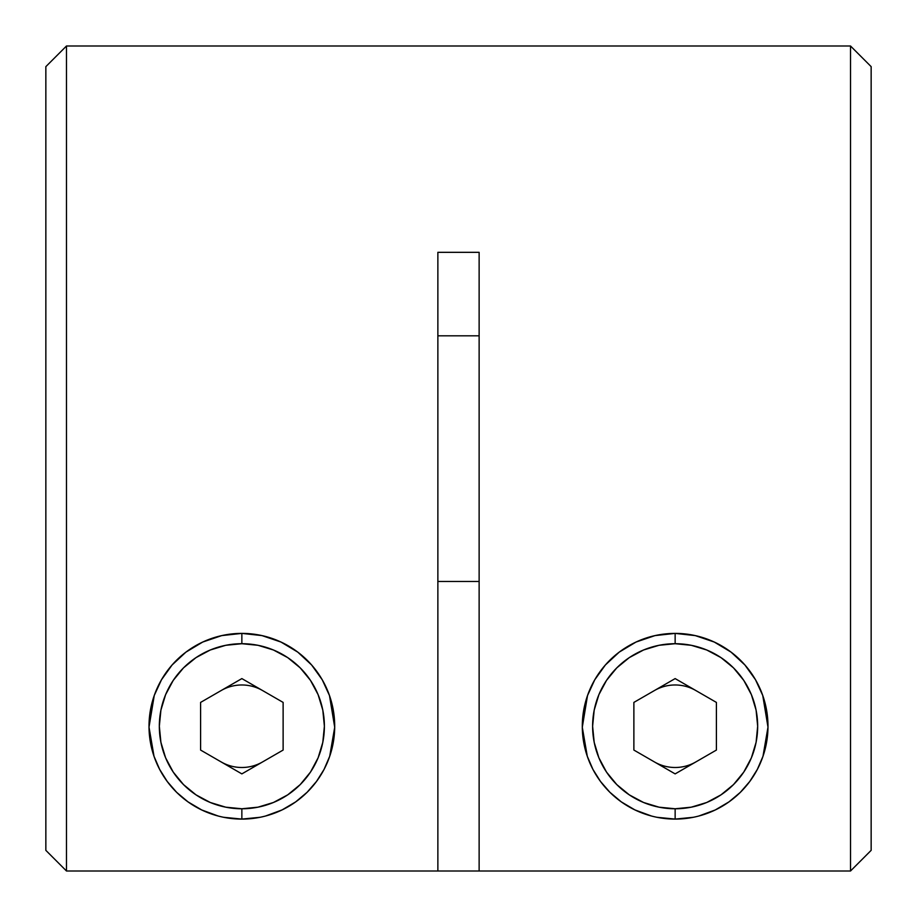 <?xml version="1.0" encoding="UTF-8"?>
<svg xmlns="http://www.w3.org/2000/svg" width="917" height="917" viewBox="0 0 917 917"><rect width="100%" height="100%" fill="white"/><g stroke="black" fill="none" stroke-linecap="round" stroke-linejoin="round"><path stroke-width="1.38" d="M66.483 871.001L45.85 850.357L66.483 871.001L437.868 871.001L437.868 252.324L479.132 252.324L479.132 871.001L850.518 871.001L850.518 45.999L850.518 871.001L871.15 850.357L871.15 66.632L871.15 850.357L850.518 871.001L66.483 871.001L45.85 850.357L66.483 871.001L66.483 45.999L66.483 871.001M45.85 66.632L66.483 45.999L45.85 66.632L45.85 850.357L45.85 66.632M287.858 806.891L281.978 809.975M329.707 756.284L324.045 769.443L316.514 781.433L307.138 792.254L295.652 801.917M316.514 781.433L307.092 792.311M211.174 813.872L218.166 816.015L201.729 809.963L188.008 801.871L176.637 792.322L167.238 781.479L159.661 769.409L154.022 756.319L149.012 727.135L154.251 695.476L161.484 679.761L172.098 664.974L185.933 652.125L202.737 642.038L221.754 635.596L241.859 633.395C255.705 633.464 268.738 636.341 280.969 642.038C293.027 647.734 303.252 655.391 311.654 665.008L322.268 679.818L329.49 695.567L334.705 727.261L332.092 748.089M587.281 756.238L582.295 727.261L587.51 695.567L594.732 679.818L605.346 665.008L619.239 652.113L636.031 642.038L655.025 635.596L675.141 633.395C688.988 633.464 702.032 636.352 714.263 642.038C726.298 647.723 736.511 655.368 744.902 664.974L755.516 679.761L762.749 695.476L767.987 727.135L762.978 756.319L757.339 769.409L749.762 781.479L740.363 792.322L728.992 801.871L715.18 810.009M749.762 781.479L740.306 792.368M762.978 756.319L760.617 762.497M766.704 710.87A92.846 92.846 0 0 1 767.987 727.135L765.386 748.066M295.687 801.882L282.058 809.929L265.552 816.015M172.098 664.974C180.489 655.368 190.702 647.723 202.737 642.038C214.968 636.352 228.012 633.464 241.859 633.395L241.859 643.711A82.53 82.53 0 0 1 324.389 726.241A82.53 82.53 0 0 1 241.859 808.771L241.859 819.087A92.846 92.846 0 0 0 334.705 727.261L329.719 756.238M223.748 817.299L241.859 819.087A92.846 92.846 0 0 1 149.012 726.241A92.846 92.846 0 0 1 241.859 633.395L261.975 635.596L280.969 642.038L297.761 652.113L311.654 665.008M643.218 813.425L651.448 816.015L634.942 809.929L621.268 801.859L609.862 792.254L600.486 781.433L592.955 769.443L587.293 756.284M715.271 809.963L698.834 816.015M605.346 665.008C613.748 655.391 623.973 647.734 636.031 642.038C648.262 636.341 661.295 633.464 675.141 633.395L695.246 635.596L714.263 642.038L731.067 652.125L744.902 664.974M479.132 252.324L479.132 871.001L437.868 871.001L437.868 252.324L479.132 252.324L437.868 252.324M437.868 581.47L479.132 581.47L437.868 581.47M437.868 335.817L479.132 335.817L437.868 335.817M584.908 748.089L582.295 727.261A92.846 92.846 0 0 0 675.141 819.087A92.846 92.846 0 0 0 767.987 726.241A92.846 92.846 0 0 0 675.141 633.395L675.141 643.711A82.53 82.53 0 0 1 757.671 726.241A82.53 82.53 0 0 1 675.141 808.771L675.141 819.087A92.846 92.846 0 0 1 619.239 652.113M609.862 792.254L605.3 787.416M621.268 801.859L615.605 797.481M634.942 809.929L629.142 806.891M734.414 797.698L735.686 796.632M741.005 791.68L741.624 791.05M741.693 790.981L745.452 786.878M751.057 779.691L752.169 778.086M752.215 777.994L754.553 774.349M759.035 766.004L760.147 763.574M760.227 763.391L761.465 760.422M763.861 753.614L765.512 747.538M763.586 697.986L763.07 696.427M759.345 687.12L756.399 681.32M751.711 673.72L746.495 666.831M741.074 660.87L736.466 656.526M742.781 662.636L733.738 654.211M727.571 649.614L722.951 646.645M722.905 646.623L718.126 643.94M711.523 640.811L707.913 639.367M691.785 634.896L675.141 633.395A92.846 92.846 0 0 1 695.395 635.63M642.37 639.367L638.771 640.811M632.157 643.94L627.377 646.623M627.331 646.645L622.735 649.591M616.568 654.199L613.897 656.457M613.863 656.492L609.163 660.916M603.741 666.888L598.549 673.754M593.872 681.342L593.207 682.557M593.196 682.592L590.926 687.142M587.189 696.484L586.697 697.986M584.771 747.538L586.41 753.579M588.806 760.399L589.986 763.242M590.067 763.425L591.259 766.039M595.763 774.407L598.067 777.994M598.113 778.086L599.202 779.656M604.899 786.946L608.59 790.981M635.745 810.307L643.814 813.643M151.614 748.066L149.012 727.135M159.661 769.409L154.022 756.319M176.637 792.322L172.064 787.474M188.008 801.871L182.368 797.515M201.729 809.963L195.906 806.914M301.177 797.664L302.45 796.586M307.757 791.646L308.341 791.05M308.41 790.981L312.101 786.946M317.798 779.656L318.887 778.086M318.933 777.994L321.237 774.407M325.741 766.039L326.876 763.563M326.945 763.391L328.194 760.399M330.59 753.579L332.229 747.538M330.303 697.986L329.811 696.484M326.051 687.097L323.128 681.342M318.451 673.754L313.224 666.854M307.837 660.916L303.183 656.526M303.103 656.457L300.432 654.199M294.265 649.591L289.669 646.645M289.623 646.623L284.843 643.94M278.229 640.811L274.63 639.367M209.087 639.367L205.477 640.811M198.874 643.94L194.095 646.623M194.049 646.645L189.429 649.614M183.262 654.211L174.219 662.636M180.58 656.492L175.926 660.87M170.47 666.865L165.289 673.72M160.601 681.32L159.925 682.557M159.913 682.592L157.644 687.131M153.93 696.427L153.414 697.986M151.488 747.538L153.139 753.614M155.535 760.422L156.761 763.357M156.853 763.574L157.965 766.004M162.447 774.349L164.785 777.994M164.831 778.086L165.943 779.691M171.628 786.969L175.307 790.981M202.462 810.307L209.97 813.436M654.509 761.97A41.265 41.265 0 0 0 695.774 761.97M695.774 690.501A41.265 41.265 0 0 0 654.509 690.501M714.183 641.992A92.846 92.846 0 0 1 730.975 652.056M744.868 664.928A92.846 92.846 0 0 1 755.402 679.554M767.987 727.192A92.846 92.846 0 0 1 675.141 819.087L693.252 817.299M657.031 817.299L675.141 819.087L675.141 808.771L691.246 807.178L706.72 802.49L720.991 794.856L733.497 784.597L743.767 772.091L751.39 757.82L756.089 742.334L757.671 726.241L756.089 710.136L751.39 694.65L743.767 680.391L733.497 667.874L720.991 657.615L706.72 649.993L691.246 645.293L675.141 643.711L659.036 645.293L643.562 649.993L629.291 657.615L616.786 667.874L606.515 680.391L598.893 694.65L594.193 710.136L592.611 726.241L594.193 742.334L598.893 757.82L606.515 772.091L616.786 784.597L629.291 794.856L643.562 802.49L659.036 807.178L675.141 808.771A82.53 82.53 0 0 1 592.611 726.241A82.53 82.53 0 0 1 675.141 643.711L675.141 633.395L693.252 635.172M675.141 678.591L716.406 702.411L716.406 750.06L675.141 773.891L633.876 750.06L633.876 702.411L675.141 678.591L716.406 702.411L716.406 750.06L675.141 773.891L633.876 750.06L633.876 702.411L675.141 678.591M705.849 813.86L712.807 811.098M721.037 806.949L726.631 803.498M726.722 803.441L727.915 802.627M740.798 791.887L743.183 789.411M751.218 779.473L752.33 777.845M752.376 777.765L754.393 774.601M759.666 764.663L760.915 761.763M760.915 690.707L759.23 686.867M753.785 676.895L749.453 670.568M728.946 650.577L726.757 649.053M726.722 649.041L720.189 645.052M712.566 641.27L710.675 640.456M639.607 640.456L637.728 641.258M630.082 645.052L623.583 649.018M623.56 649.041L621.348 650.566M613.909 656.446L607.478 662.659M600.83 670.568L597.964 674.625M597.941 674.66L596.474 676.918M591.052 686.867L589.367 690.707M584.083 744.352L586.158 752.742M588.473 759.551L590.64 764.698M595.912 774.659L597.907 777.776M598.022 777.948L599.053 779.45M607.421 789.755L609.484 791.887M622.368 802.627L623.537 803.418M623.652 803.498L629.165 806.903M637.441 811.087L644.491 813.872M149.012 727.192A92.846 92.846 0 0 0 329.902 755.711A92.846 92.846 0 0 0 297.761 652.113M221.226 761.97A41.265 41.265 0 0 0 262.491 761.97M262.491 690.501A41.265 41.265 0 0 0 221.226 690.501M259.97 817.299L241.859 819.087L241.859 808.771A82.53 82.53 0 0 1 159.329 726.241A82.53 82.53 0 0 1 241.859 643.711L225.754 645.293L210.28 649.993L196.009 657.615L183.503 667.874L173.233 680.391L165.61 694.65L160.911 710.136L159.329 726.241L160.911 742.334L165.61 757.82L173.233 772.091L183.503 784.597L196.009 794.856L210.28 802.49L225.754 807.178L241.859 808.771L257.964 807.178L273.438 802.49L287.709 794.856L300.214 784.597L310.485 772.091L318.107 757.82L322.807 742.334L324.389 726.241L322.807 710.136L318.107 694.65L310.485 680.391L300.214 667.874L287.709 657.615L273.438 649.993L257.964 645.293L241.859 643.711L241.859 633.395A92.846 92.846 0 0 1 261.964 635.596A92.846 92.846 0 0 1 262.113 635.63M280.889 641.992A92.846 92.846 0 0 1 297.704 652.067M200.594 702.411L241.859 678.591L283.124 702.411L283.124 750.06L241.859 773.891L200.594 750.06L200.594 702.411L241.859 678.591L283.124 702.411L283.124 750.06L241.859 773.891L200.594 750.06L200.594 702.411M206.325 640.456L204.434 641.27M196.811 645.052L190.3 649.018M190.278 649.041L188.054 650.577M167.547 670.568L164.682 674.625M164.659 674.66L163.215 676.895M157.758 686.89L155.294 692.656M150.801 744.352L152.887 752.788M155.202 759.574L157.334 764.663M162.607 774.601L164.624 777.765M164.659 777.822L165.782 779.473M173.955 789.56L176.202 791.887M189.085 802.627L190.255 803.418M190.369 803.498L195.963 806.949M204.193 811.098L211.151 813.86M272.509 813.872L279.559 811.087M287.835 806.903L293.348 803.498M293.44 803.441L294.632 802.627M307.516 791.887L309.705 789.617M317.947 779.439L318.967 777.948M319.093 777.776L321.088 774.659M326.36 764.698L327.633 761.763M327.633 690.707L325.936 686.856M320.526 676.918L316.17 670.568M309.522 662.659L303.091 656.446M295.652 650.566L293.474 649.053M293.44 649.041L286.918 645.052M279.272 641.258L277.392 640.456M871.15 66.632L850.518 45.999L66.483 45.999"/></g></svg>
